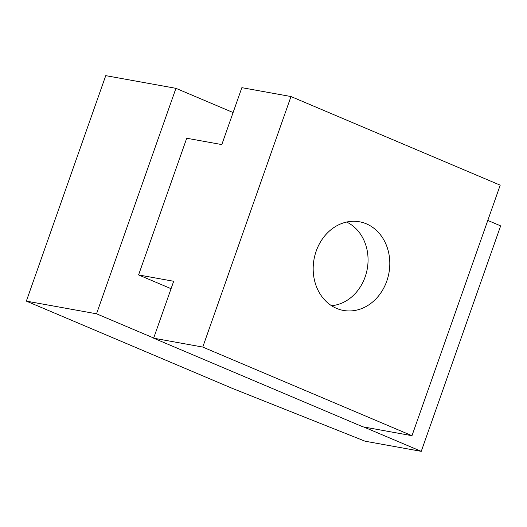 <?xml version="1.0" encoding="UTF-8"?>
<svg xmlns="http://www.w3.org/2000/svg" width="527" height="527" viewBox="0 0 527 527"><rect width="100%" height="100%" fill="white"/><g stroke="black" fill="none" stroke-linecap="round" stroke-linejoin="round"><path stroke-width="0.79" d="M153.693 338.018L96.533 313.802L26.35 301.121L232.407 388.412L365.099 441.211L421.251 451.349L363.696 426.969M26.35 301.121L105.749 75.651L175.939 88.325L233.099 112.541M421.251 451.349L500.65 225.879L487.791 220.431M96.533 313.802L175.939 88.325M366.377 223.837A45.052 38.082 -79.8 0 1 388.037 277.031A45.052 38.082 -79.8 0 1 343.479 310.449A45.052 38.082 -79.8 0 1 336.595 308.394A45.052 38.082 -79.8 0 1 314.935 255.206A45.052 38.082 -79.8 0 1 359.493 221.788A45.052 38.082 -79.8 0 1 366.377 223.837M138.581 274.929L173.679 281.273L153.634 338.189L362.853 426.817L411.982 435.697L500.209 185.168L290.99 96.54L241.86 87.666L221.814 144.582L186.723 138.245L138.581 274.929L171.064 288.691M153.634 338.189L202.763 347.069L411.982 435.697M202.763 347.069L290.99 96.54M346.634 222.045A43.609 36.864 -79.8 0 1 367.247 268.968A43.609 36.864 -79.8 0 1 331.516 305.706"/></g></svg>
